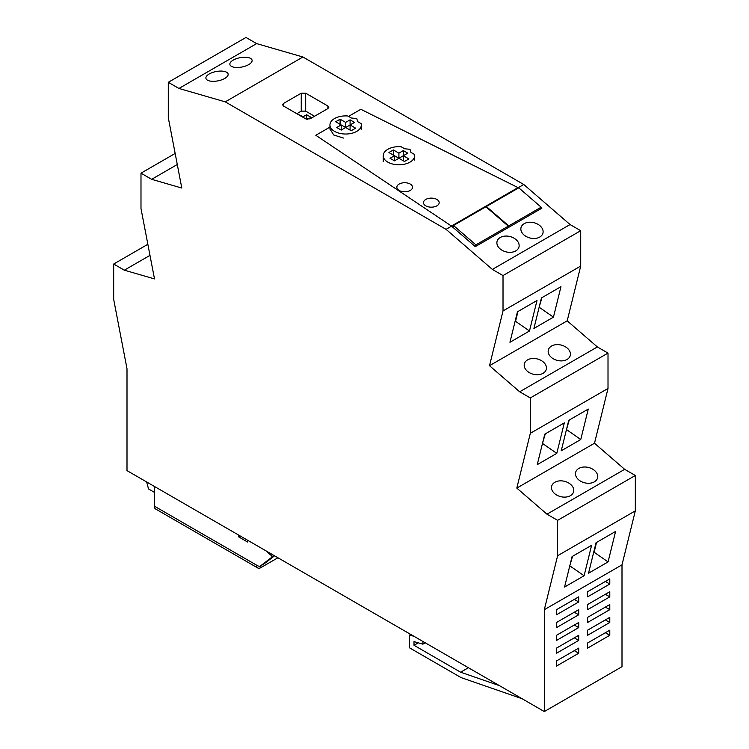 <?xml version="1.0" encoding="UTF-8"?>
<svg xmlns="http://www.w3.org/2000/svg" width="749" height="749" viewBox="0 0 749 749"><rect width="100%" height="100%" fill="white"/><g stroke="black" fill="none" stroke-linecap="round" stroke-linejoin="round"><path stroke-width="1.12" d="M314.561 116.264L305.686 111.133L301.248 111.133L296.81 113.698M307.493 119.344L311.032 117.293L306.594 114.728L302.596 117.041M327.884 106.012L305.686 93.194L301.248 93.194L283.487 103.446L282.57 104.729L283.487 106.012L305.686 118.829L310.123 118.829L327.884 108.577L328.802 107.294L327.884 106.012L327.884 108.577M306.594 114.728L306.584 119.185M451.619 226.142L446.067 229.344L225.243 101.855L302.933 56.999L523.757 184.497L518.205 187.699L360.831 109.288L348.538 116.385L360.831 109.288L518.027 187.596L451.441 226.039L475.287 246.627L541.883 208.185L541.087 207.492M451.441 226.039L315.806 135.279L451.441 226.039M315.806 135.279L329.944 127.115L315.806 135.279M361.177 128.304L361.177 129.324M518.027 188.242L451.825 226.329L518.027 187.596M446.067 229.344L492.365 269.406L570.055 224.55L523.757 184.497M524.234 223.651A11.301 7.911 -166.1 0 1 537.183 223.895A11.301 7.911 -166.1 0 1 542.959 233.07A11.301 7.911 -166.1 0 1 539.739 237.068A11.301 7.911 -166.1 0 1 526.79 236.824A11.301 7.911 -166.1 0 1 521.014 227.649A11.301 7.911 -166.1 0 1 524.234 223.651M500.257 237.489A11.301 7.911 -166.1 0 1 513.215 237.733A11.301 7.911 -166.1 0 1 518.982 246.908A11.301 7.911 -166.1 0 1 515.771 250.906A11.301 7.911 -166.1 0 1 502.813 250.662A11.301 7.911 -166.1 0 1 497.046 241.496A11.301 7.911 -166.1 0 1 500.257 237.489M147.853 244.296L113.679 264.032L113.679 299.394L127.002 368.77L127.002 470.615L544.308 711.55L544.308 609.705L557.63 555.711L557.63 520.34L546.976 514.189L624.666 469.333L594.5 443.239L608.01 388.469L608.01 353.097L597.356 346.937L567.199 320.844L580.709 266.073L580.709 230.701L570.055 224.55M594.5 443.239L516.81 488.086L546.976 514.189M516.81 488.086L530.32 433.315L608.01 388.469M567.199 320.844L489.509 365.699L519.666 391.793L530.32 397.944L530.32 433.315M489.509 365.699L503.019 310.929L580.709 266.073M492.365 269.406L503.019 275.557L503.019 310.929M225.243 101.855L178.945 88.457L168.291 82.306L168.291 117.677L181.801 188.046L151.644 179.32L140.99 173.169L140.99 208.54L154.5 278.909L124.334 270.183L113.679 264.032M302.933 56.999L256.635 43.601L178.945 88.457M223.324 79.179A11.301 4.756 169.1 0 1 205.919 78.327A11.301 4.756 169.1 0 1 210.703 73.215A11.301 4.756 169.1 0 1 228.108 74.057A11.301 4.756 169.1 0 1 223.324 79.179M248.743 64.592A11.301 4.756 169.1 0 1 237.068 67.485A11.301 4.756 169.1 0 1 229.887 64.48A11.301 4.756 169.1 0 1 233.229 60.107A11.301 4.756 169.1 0 1 244.904 57.224A11.301 4.756 169.1 0 1 252.085 60.22A11.301 4.756 169.1 0 1 248.743 64.592M557.63 555.711L635.321 510.855L635.321 475.484L624.666 469.333M635.321 510.855L621.998 564.849L621.998 666.694L544.308 711.55M168.291 82.306L245.981 37.45L256.635 43.601M518.121 187.643L518.121 188.186M580.709 230.701L503.019 275.557M635.321 475.484L557.63 520.34M554.869 482.272A11.301 7.911 -166.1 0 1 567.826 482.525A11.301 7.911 -166.1 0 1 573.594 491.69A11.301 7.911 -166.1 0 1 570.382 495.698A11.301 7.911 -166.1 0 1 557.425 495.445A11.301 7.911 -166.1 0 1 551.657 486.279A11.301 7.911 -166.1 0 1 554.869 482.272M578.846 468.434A11.301 7.911 -166.1 0 1 591.794 468.677A11.301 7.911 -166.1 0 1 597.571 477.853A11.301 7.911 -166.1 0 1 594.35 481.85A11.301 7.911 -166.1 0 1 581.402 481.607A11.301 7.911 -166.1 0 1 575.625 472.441A11.301 7.911 -166.1 0 1 578.846 468.434M537.258 464.642L556.788 453.37L564.306 422.895L544.766 434.167L537.258 464.642M561.226 450.804L580.756 439.532L588.274 409.057L568.744 420.329L561.226 450.804M608.01 353.097L530.32 397.944M519.666 391.793L597.356 346.937M527.568 359.885A11.301 7.911 -166.1 0 1 540.516 360.129A11.301 7.911 -166.1 0 1 546.293 369.294A11.301 7.911 -166.1 0 1 543.072 373.302A11.301 7.911 -166.1 0 1 530.123 373.058A11.301 7.911 -166.1 0 1 524.347 363.883A11.301 7.911 -166.1 0 1 527.568 359.885M551.536 346.047A11.301 7.911 -166.1 0 1 564.493 346.291A11.301 7.911 -166.1 0 1 570.27 355.457A11.301 7.911 -166.1 0 1 567.049 359.464A11.301 7.911 -166.1 0 1 554.091 359.211A11.301 7.911 -166.1 0 1 548.324 350.045A11.301 7.911 -166.1 0 1 551.536 346.047M529.477 330.992L536.996 300.518L517.456 311.799L509.938 342.274L529.477 330.992L515.537 321.312L517.952 311.509M560.964 286.68L541.433 297.952L533.915 328.437L553.445 317.155L560.964 286.68M177.288 164.508L151.644 179.32M175.163 153.442L140.99 173.169M149.978 255.372L124.334 270.183M544.308 609.705L621.998 564.849M609.789 622.485L609.789 617.354L587.591 630.171L587.591 635.292L609.789 622.485L605.351 619.919L587.591 630.171M556.516 640.423L578.715 627.606L574.277 625.041L556.516 635.292L556.516 640.423M578.715 627.606L578.715 622.485L556.516 635.292M609.789 609.667L609.789 604.537L587.591 617.354L587.591 622.485L609.789 609.667L605.351 607.102L587.591 617.354M609.789 596.85L609.789 591.719L587.591 604.537L587.591 609.667L609.789 596.85L605.351 594.285L587.591 604.537M556.516 627.606L578.715 614.789L574.277 612.233L556.516 622.485L556.516 627.606M578.715 614.789L578.715 609.667L556.516 622.485M556.516 614.789L578.715 601.971L574.277 599.415L556.516 609.667L556.516 614.789M578.715 601.971L578.715 596.85L556.516 609.667M587.591 642.988L587.591 648.11L609.789 635.292L609.789 630.171L587.591 642.988L605.351 632.736L609.789 635.292M578.715 648.11L556.516 660.927L574.277 650.675L578.715 653.24L578.715 648.11M556.516 660.927L556.516 666.058L578.715 653.24M556.516 648.11L578.715 635.292L578.715 640.423L574.277 637.858L556.516 648.11L556.516 653.24L578.715 640.423M609.789 584.033L609.789 578.911L587.591 591.719L587.591 596.85L609.789 584.033L605.351 581.467L587.591 591.719M584.098 575.766L591.607 545.291L572.077 556.563L564.559 587.038L584.089 575.756L570.148 566.085L569.661 566.366M615.584 531.444L596.045 542.725L588.536 573.2L608.066 561.919L615.584 531.444M414.459 159.069L414.459 160.08M556.788 453.37L542.847 443.689L542.351 443.979M542.501 443.389L545.263 433.886M566.469 429.542L580.756 439.532M569.24 420.039L566.328 430.132M515.19 321.012L515.04 321.602M539.158 307.174L541.93 297.671M539.018 307.764L539.505 307.474L553.445 317.155M146.617 481.944L148.527 488.947L154.303 492.28M522.109 698.733L461.066 677.592L409.572 647.857L409.572 635.04L414.01 636.322M499.48 685.663L460.626 672.209L468.397 667.724M422.895 641.453L422.895 644.168L414.01 641.603L414.01 645.292L460.626 672.209M422.895 644.168L425.245 642.811M608.066 561.919L594.126 552.238L596.541 542.435M593.779 551.938L593.629 552.528M410.686 634.403L409.572 635.04M414.01 645.292L418.27 642.839M569.802 565.776L572.573 556.273M297.269 113.96L302.147 116.273M329.944 129.006L333.782 135.017L343.426 138.05M399.142 184.057A7.846 4.531 -0 0 0 396.839 187.259A7.846 4.531 -0 0 0 401.689 191.444A7.846 4.531 -0 0 0 410.237 190.461A7.846 4.531 -0 0 0 412.54 187.259A7.846 4.531 -0 0 0 407.69 183.074A7.846 4.531 -0 0 0 399.142 184.057A7.846 4.531 180 0 1 407.69 183.074A7.846 4.531 180 0 1 412.54 187.259A7.846 4.531 180 0 1 410.237 190.461A7.846 4.531 180 0 1 401.689 191.444A7.846 4.531 180 0 1 396.839 187.259A7.846 4.531 180 0 1 399.142 184.057M425.778 199.431A7.846 4.531 -0 0 0 423.475 202.642A7.846 4.531 -0 0 0 428.325 206.827A7.846 4.531 -0 0 0 436.873 205.844A7.846 4.531 -0 0 0 439.176 202.642A7.846 4.531 -0 0 0 434.326 198.457A7.846 4.531 -0 0 0 425.778 199.431A7.846 4.531 180 0 1 434.326 198.457A7.846 4.531 180 0 1 439.176 202.642A7.846 4.531 180 0 1 436.873 205.844A7.846 4.531 180 0 1 428.325 206.827A7.846 4.531 180 0 1 423.475 202.642A7.846 4.531 180 0 1 425.778 199.431M401.136 146.748L404.629 148.761L410.012 149.313L410.967 152.422L414.459 154.434A15.692 9.063 -0 0 1 414.609 155.717A15.692 9.063 -0 0 1 396.698 164.696A15.692 9.063 -0 0 1 383.226 155.717A15.692 9.063 -0 0 1 401.136 146.748M394.48 160.848L403.355 155.717L403.355 150.596L407.793 153.161L403.355 155.717L408.907 158.928L404.469 161.484L394.48 155.717L394.48 160.848L390.042 158.282L394.48 155.717L388.928 152.515L393.365 149.95L398.917 153.161L403.355 150.596M403.355 160.848L403.355 155.717M398.917 158.282L398.917 153.161M393.365 155.08L393.365 149.95M347.864 115.992L351.356 118.005L356.739 118.557L357.694 121.666L361.177 123.679A15.692 9.063 -0 0 1 361.336 124.961A15.692 9.063 -0 0 1 343.426 133.931A15.692 9.063 -0 0 1 329.944 124.961A15.692 9.063 -0 0 1 347.864 115.992M341.207 130.092L350.083 124.961L350.083 119.84L354.52 122.396L350.083 124.961L355.635 128.163L351.197 130.729L341.207 124.961L341.207 130.092L336.76 127.527L341.207 124.961L335.655 121.759L340.093 119.194L340.093 124.325M350.083 130.092L350.083 124.961M345.645 127.527L345.645 122.396L350.083 119.84M345.645 122.396L340.093 119.194M518.757 187.812L486.354 206.527L508.749 225.908L541.162 207.192L518.757 187.812M540.759 208.831L541.162 207.192M508.346 227.537L508.749 225.908M486.223 207.052L486.354 206.527M485.914 206.78L453.501 225.496L475.905 244.876L508.309 226.161L485.914 206.78M507.906 227.799L508.309 226.161M475.503 246.505L475.905 244.876M453.033 227.378L453.501 225.496M260.849 565.71L260.849 567.63L277.945 557.762M260.849 567.63A6.282 3.623 -60 0 1 257.712 567.939L155.605 508.992A6.282 3.623 -60 0 1 154.303 506.118L154.303 486.382M257.712 567.939A6.282 3.623 -60 0 1 256.411 565.064L154.303 506.118M263.788 563.997A6.282 3.623 -120 0 0 264.041 563.875L260.483 565.926A6.282 3.623 -120 0 1 257.347 565.607L256.411 565.064M260.483 565.926A6.282 3.623 -120 0 0 260.718 565.767L271.737 557.284A1.255 0.721 -120 0 0 271.943 556.816A1.255 0.721 -120 0 0 271.278 555.515L265.736 550.712M247.535 540.207L247.535 542.004L238.65 536.874L238.65 535.076M264.041 563.875A6.282 3.623 -120 0 0 264.275 563.716L260.718 565.767M274.125 555.561L271.943 556.816M240.204 535.975L238.65 536.874M274.546 555.805L264.275 563.716M283.487 103.446L283.487 106.012M301.248 93.194L301.248 111.133M305.686 93.194L305.686 111.133M274.424 555.73L271.737 557.284M272.664 554.719L271.278 555.515M414.609 159.912L414.609 155.717M383.226 161.363L383.226 155.717M361.336 129.156L361.336 124.961M329.944 129.156L329.944 124.961"/></g></svg>
